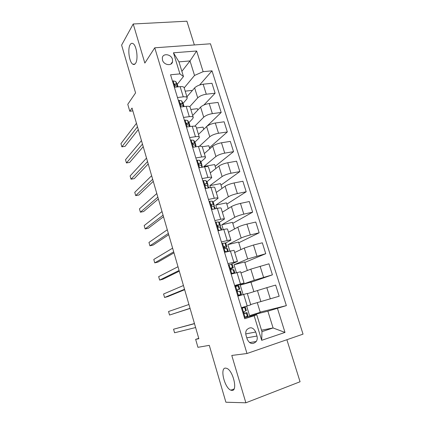 <?xml version="1.0" encoding="UTF-8"?>
<svg xmlns="http://www.w3.org/2000/svg" width="424" height="424" viewBox="0 0 424 424"><rect width="100%" height="100%" fill="white"/><g stroke="black" fill="none" stroke-linecap="round" stroke-linejoin="round"><path stroke-width="0.64" d="M135.606 63.255C134.821 64.475 133.915 64.798 132.898 64.236C129.309 62.556 127.38 49.009 130.142 44.706C130.942 43.354 131.88 42.983 132.961 43.577C136.608 45.278 138.468 59.286 135.606 63.255M231.997 390.435L230.831 390.181C224.566 387.971 219.701 368.048 225.414 368.09L226.787 368.355C233.078 370.507 237.933 391.018 231.997 390.435M162.487 60.081C163.775 65.132 171.815 66.388 172.568 61.703L172.441 59.259C171.153 54.214 163.065 52.942 162.344 57.717L162.487 60.081M194.356 44.949L186.899 21.2L133.215 23.988L121.609 45.108L135.569 92.909L127.778 104.309L129.781 111.258L132.855 110.887M303.038 334.139L210.468 43.789L154.755 47.806L246.991 353.51L303.038 334.139M246.991 353.51L231.785 355.445L245.867 402.8L300.07 381.748L286.878 339.725M245.867 402.8L225.897 402.228L209.286 345.348L197.939 347.314L195.644 339.364L198.851 338.712L132.039 108.067L129.781 111.258M256.96 336.041L255.73 332.019C253.165 327.19 250.123 326.512 246.604 329.973C245.676 331.552 245.475 333.301 246.01 335.22L247.24 339.279C249.731 344.044 252.736 344.786 256.255 341.5C257.288 339.873 257.522 338.055 256.96 336.041L246.8 337.833M277.466 308.418L285.002 332.421L261.688 340.313L254.151 315.753L256.748 314.677L261.968 331.642L273.083 327.964L267.867 311.184L286.37 305.619L212.005 70.829L199.619 85.012M181.875 71.343L190.016 60.924L178.96 61.867L183.47 76.521L179.93 73.887L170.559 74.778L244.722 318.721L254.151 315.753M179.93 73.887L173.453 52.793L196.641 51.002L203.133 71.677L212.005 70.829M133.215 23.988L144.838 63.07L154.755 47.806M198.755 338.373L195.644 339.364M261.518 330.185L273.083 327.964L285.002 332.421M256.748 314.677L244.399 317.666M183.47 76.521L177.28 84.27M177.476 97.52L183.263 96.852C185.648 96.624 186.979 96.963 187.254 97.865L186.74 99.137L183.083 103.334M183.528 117.427L189.321 116.664C191.706 116.388 193.026 116.664 193.275 117.48L192.724 118.656L188.945 122.615M189.65 137.567L195.448 136.703C197.833 136.385 199.142 136.592 199.365 137.323L198.782 138.404L194.87 142.119M195.846 157.951L201.649 156.981C204.034 156.615 205.327 156.753 205.523 157.399L204.909 158.385L200.859 161.851M202.116 178.578L207.924 177.502C210.309 177.089 211.587 177.158 211.756 177.714L206.907 181.811M208.465 199.45L214.274 198.268C216.664 197.807 217.925 197.807 218.069 198.268L213.007 202.01M214.888 220.581L220.703 219.282C223.088 218.773 224.338 218.699 224.45 219.07L219.144 222.457M221.386 241.966L227.206 240.556C229.591 239.995 230.826 239.846 230.91 240.122L225.287 243.164M227.969 263.617L237.445 261.428L231.154 264.242M234.631 285.532L244.065 282.988L234.859 286.279M257.294 302.699L260.262 312.308L249.566 315.657L267.867 311.184M249.566 315.657L246.651 306.117M250.679 304.538L279.167 296.233L275.648 285.076L266.813 287.663L270.332 298.92M247.34 293.673L266.813 287.663M243.132 294.606L240.233 285.119L254.246 280.211L272.415 274.837L250.987 282.278M240.986 272.961L250.812 269.139L268.938 263.813L272.415 274.837M236.428 272.669L234.016 264.772L247.664 258.985L265.747 253.7L244.849 262.414M234.705 252.481L244.272 248.045L253.478 245.03L262.308 242.804L265.747 253.7M229.803 250.997L227.868 244.664L241.161 238.007C243.482 236.942 246.535 235.919 250.324 234.949L259.154 232.808L238.781 242.767M228.494 232.241L237.811 227.2C240.106 226.072 243.143 225.033 246.927 224.095L255.757 222.043L259.154 232.808M223.263 229.591L221.789 224.778L234.737 217.279C237.005 216.097 240.026 215.048 243.811 214.131L252.64 212.164L232.781 223.337M222.351 212.233L231.424 206.594C233.666 205.354 236.677 204.288 240.456 203.403L249.28 201.522L252.64 212.164M216.802 208.444L215.784 205.115L228.388 196.794C230.603 195.496 233.598 194.415 237.371 193.556L246.201 191.759L226.845 204.124M216.277 192.448L225.112 186.237C227.306 184.875 230.285 183.783 234.059 182.956L242.883 181.244L246.201 191.759M210.415 187.546L209.838 185.67L222.112 176.543C224.28 175.133 227.243 174.026 231.011 173.225L239.836 171.593L220.978 185.113M210.278 172.886L218.874 166.107C221.015 164.639 223.973 163.521 227.736 162.747L236.56 161.194L239.836 171.593M204.103 166.897L203.965 166.441L215.906 156.53C218.026 155.009 220.962 153.88 224.725 153.128L233.55 151.654L215.169 166.314M204.342 153.541L212.71 146.216C214.804 144.642 217.729 143.492 221.487 142.771L230.306 141.383L233.55 151.654M199.397 146.28L209.774 136.745C211.846 135.124 214.756 133.963 218.514 133.263L227.328 131.949L209.424 147.716M198.469 134.413L206.615 126.548C208.661 124.868 211.56 123.697 215.307 123.024L224.126 121.789L227.328 131.949M194.817 126.172L203.711 117.188C205.735 115.46 208.624 114.273 212.371 113.627L221.185 112.466L203.743 129.315L203.059 127.105L196.513 128.032M192.666 115.498L200.589 107.108C202.587 105.327 205.46 104.124 209.202 103.504L218.016 102.422L221.185 112.466M189.729 106.684L197.722 97.854C199.699 96.025 202.555 94.812 206.297 94.218L215.106 93.206L203.918 104.998M186.926 96.789L194.632 87.885C196.582 86.003 199.428 84.779 203.165 84.212L211.974 83.279L215.106 93.206M184.191 87.885L194.531 75.44L190.016 60.924L196.641 51.002M247.203 305.948L250.764 304.819L247.272 293.435L243.683 294.442L247.203 305.948L241.378 307.723M286.37 305.619L260.198 312.091M237.859 296.148L243.683 294.442M253.87 291.611L250.923 282.082L240.233 285.119M247.346 270.491L244.706 261.942L234.016 264.772M231.16 274.1L240.615 271.742L244.06 282.978M240.896 249.609L238.558 242.03L227.868 244.664M224.54 252.328L234.037 250.314L237.435 261.391M234.525 228.976L232.474 222.34L221.789 224.778M218 230.815L223.814 229.464C226.199 228.923 227.444 228.817 227.54 229.14L230.894 240.069M228.223 208.582L226.458 202.873L215.784 205.115M211.539 209.562L217.353 208.322C219.738 207.839 220.994 207.802 221.121 208.221L224.429 219.001M222.001 188.426L220.512 183.613L209.838 185.67M205.152 188.553L210.967 187.44C213.352 187 214.618 187.037 214.777 187.551L218.037 198.183M215.843 168.498L214.629 164.57L203.965 166.441M198.845 167.819L204.654 166.802C207.039 166.409 208.322 166.521 208.507 167.12L211.724 177.608M209.758 148.798L208.815 145.734L202.259 146.773M192.613 147.319L198.416 146.407C200.801 146.068 202.1 146.238 202.312 146.932L205.486 157.278M186.459 127.062L192.258 126.251C194.637 125.96 195.952 126.198 196.19 126.972L199.322 137.18M197.796 110.065L197.367 108.671L190.827 109.498M180.37 107.044L186.163 106.334C188.548 106.085 189.873 106.387 190.138 107.251L193.227 117.321M203.133 71.677L194.531 75.44M191.913 91.022L191.733 90.439L185.198 91.16M174.354 87.259L180.142 86.644C182.527 86.438 183.862 86.809 184.154 87.752L187.201 97.69M261.968 331.642L261.688 340.313M173.453 52.793L178.96 61.867M244.182 316.951L245.077 317.152L247.966 315.944L246.985 312.621M245.077 317.152L244.304 317.343M241.542 308.269L245.348 307.246L241.558 308.306M242.385 308.301L241.76 308.974M245.348 307.257L246.344 310.527L244.033 311.709C243.8 312.817 244.155 313.4 245.093 313.458L246.98 312.599L244.309 313.225M194.457 323.544L173.564 329.22L194.494 323.671M173.564 329.22L174.571 332.776L195.612 327.535M237.477 294.897L238.373 295.109L241.41 294.357L237.684 295.565M238.373 295.109L237.615 295.353M237.62 295.358L239.205 295.014L237.673 295.528M234.965 286.629L238.765 285.781L239.788 289.036M235.712 286.37L235.082 287.016M237.255 289.968L239.793 289.051L237.318 289.788C237.127 290.859 237.493 291.421 238.405 291.484L240.419 291.103L241.41 294.346M190.047 308.312L169.547 315.048L168.545 311.518L188.94 304.49M190.079 308.428L169.547 315.048M230.857 273.109L231.748 273.332L234.085 272.817L234.917 273.077M231.748 273.332L231.011 273.628M231.027 273.666L232.697 273.681M228.393 265.011L231.467 264.237L232.283 264.55L233.301 267.783M229.119 264.698L228.488 265.329M230.698 269.076L233.322 267.836L232.463 267.491L230.693 268.132C230.539 269.161 230.905 269.712 231.796 269.781L233.884 269.791L234.901 273.029M184.535 289.29L164.57 297.484L163.579 293.996L183.444 285.511M230.64 268.291L231.128 268.493L230.624 268.827M184.657 289.703L167.803 296.593L164.57 297.484M224.312 251.586L227.72 251.522M225.202 251.819L224.487 252.163M224.508 252.232L225.361 252.116M221.9 243.652L224.98 242.957L225.955 243.705L226.893 246.779M222.605 243.291L221.975 243.895M224.715 248.231L226.919 246.869L225.96 246.174L224.641 246.291L224.153 246.731C224.026 247.727 224.397 248.263 225.261 248.337L226.58 248.21L227.46 248.745L228.298 251.379M179.087 270.475L159.641 280.094L158.661 276.639L178.001 266.733M224.079 247.049L224.747 247.521L223.994 248.125M179.288 271.18L162.874 279.252L159.641 280.094M217.851 230.322L220.294 230.28M215.487 222.547L216.171 222.139L218.567 221.932L219.553 222.833L220.559 226.024M216.171 222.139L215.54 222.727M219.722 227.052L220.597 226.146L219.537 225.112L218.196 225.128L217.692 225.584C217.586 226.543 217.963 227.068 218.811 227.153L220.151 227.121L221.116 227.953L221.757 229.941M173.692 251.851L154.76 262.875L153.79 259.451L172.621 248.151M217.623 226.029L218.355 226.644L218.312 227.063M173.978 252.847L157.988 262.08L154.76 262.875M209.143 201.697L209.811 201.236L212.233 201.156L213.299 202.338L214.3 205.513M209.811 201.236L209.18 201.808M211.459 209.313L211.989 209.467M213.913 206.409L214.348 205.667L213.193 204.299L211.825 204.22L211.306 204.681C211.226 205.614 211.603 206.122 212.435 206.218L213.797 206.287L214.841 207.394L215.291 208.762M168.355 233.423L149.926 245.819L148.967 242.427L167.289 229.76M211.274 205.253L212.159 206.186M168.72 234.7L153.149 245.072L149.926 245.819M202.884 181.09L203.531 180.587L205.974 180.624L207.119 182.082L208.115 185.235M203.531 180.587L202.895 181.138M207.887 186.147L208.173 185.426L206.923 183.73L205.534 183.56L204.999 184.027C204.946 184.928 205.322 185.426 206.138 185.532L207.522 185.696L208.91 187.837M163.07 215.185L145.141 228.928L144.187 225.568L162.021 211.565M205.036 184.753L205.545 185.368M163.521 216.738L148.358 228.229L145.141 228.928M196.683 160.707L197.319 160.177L199.784 160.336L201.008 162.058L201.999 165.196M201.882 166.123L201.935 165.09L200.722 163.404L199.317 163.139L198.771 163.611C198.729 164.486 199.11 164.978 199.911 165.09L201.315 165.344L202.603 167.162M157.845 197.139L140.397 212.196L139.454 208.868L156.801 193.551M158.369 198.957L143.614 211.539L140.397 212.196M190.546 140.519L191.182 140.01L193.673 140.28L194.971 142.268L195.952 145.384M152.667 179.278L135.696 195.623L134.763 192.326L151.638 175.727M195.915 146.338L195.883 145.262L194.595 143.317L193.169 142.962L192.613 143.434L193.757 144.886L195.178 145.231L196.195 146.757M153.271 181.355L138.913 195.013L135.696 195.623M184.482 120.57L185.118 120.072L187.625 120.458L188.998 122.7L189.978 125.801M147.547 161.597L131.043 179.204L130.12 175.939L146.529 158.083M190.053 126.559L188.542 123.458L187.095 123.018L186.534 123.49L187.678 124.921L189.12 125.356L189.883 126.585M148.225 163.934L134.26 178.642L131.043 179.204M178.488 100.848L179.124 100.366L181.652 100.864L183.094 103.355L184.069 106.44M142.475 144.096L126.437 162.943L125.52 159.71L141.468 140.614M184.122 106.583L182.553 103.827L181.09 103.302L180.518 103.774L181.668 105.184L183.126 105.703L183.677 106.636M143.227 146.688L129.643 162.424L126.437 162.943M172.563 81.35L173.199 80.889L175.743 81.498L177.258 84.233L178.096 86.862M137.456 126.771L121.868 146.831L120.962 143.625L136.459 123.326M178.001 86.872L176.638 84.424L175.16 83.814L174.577 84.281L175.722 85.675L177.2 86.279L177.561 86.92M138.282 129.606L125.075 146.354L121.868 146.831M257.432 290.493L260.903 301.692M250.812 269.139L254.246 280.211M244.272 248.045L247.664 258.985M237.811 227.2L241.161 238.007M231.424 206.594L234.737 217.279M225.112 186.237L228.388 196.794M218.874 166.107L222.112 176.543M212.71 146.216L215.906 156.53M206.615 126.548L209.774 136.745M200.589 107.108L203.711 117.188M194.632 87.885L197.722 97.854M236.979 272.515L240.456 283.884M260.103 266.219L263.585 277.338M230.359 250.86L233.788 262.09M253.478 245.03L256.912 256.017M223.814 229.464L227.206 240.556M246.927 224.095L250.324 234.949M217.353 208.322L220.703 219.282M240.456 203.403L243.811 214.131M210.967 187.44L214.274 198.268M234.059 182.956L237.371 193.556M204.654 166.802L207.924 177.502M227.736 162.747L231.011 173.225M198.416 146.407L201.649 156.981M221.487 142.771L224.725 153.128M192.258 126.251L195.448 136.703M215.307 123.024L218.514 133.263M186.163 106.334L189.321 116.664M209.202 103.504L212.371 113.627M180.142 86.644L183.263 96.852M203.165 84.212L206.297 94.218M245.745 333.911L255.73 332.019M242.321 308.37L244.987 317.131M246.959 312.642L247.966 315.944M245.321 307.273L246.323 310.564M246.344 313.018L247.367 316.368M244.685 307.57L245.703 310.909M235.649 286.433L238.283 295.088M240.382 291.087L241.378 294.346M238.765 285.781L239.756 289.036M239.677 291.156L240.684 294.457M238.034 285.771L239.041 289.067M229.055 264.762L231.658 273.31M233.884 269.791L234.864 273.014M232.283 264.55L233.264 267.761M233.089 269.553L234.085 272.817M231.467 264.237L232.463 267.491M222.542 243.35L225.112 251.798M227.46 248.745L228.266 251.384M225.881 243.567L226.851 246.742M226.58 248.21L227.566 251.437M224.98 242.957L225.96 246.174M216.108 222.197L218.646 230.545M221.116 227.953L221.726 229.946M219.553 222.833L220.512 225.966M220.151 227.121L221.058 230.105M218.567 221.932L219.537 225.112M217.83 225.345L218.196 225.128M209.748 201.294L212.217 209.419M214.841 207.394L215.26 208.767M213.299 202.338L214.247 205.439M213.797 206.287L214.597 208.91M212.233 201.156L213.193 204.299M211.385 204.516L211.825 204.22M203.467 180.64L205.836 188.431M208.645 187.085L208.878 187.843M207.119 182.082L208.052 185.145M207.522 185.696L208.211 187.97M205.974 180.624L206.923 183.73M205.036 183.942L205.534 183.56M197.255 160.23L199.529 167.703M201.008 162.058L201.935 165.09M201.315 165.344L201.904 167.284M199.784 160.336L200.722 163.404M198.771 163.606L199.317 163.139M191.118 140.058L193.296 147.213M194.971 142.268L195.883 145.262M195.178 145.231L195.671 146.842M193.673 140.28L194.595 143.317M192.597 143.508L193.169 142.962M185.055 120.125L187.138 126.967M188.998 122.7L189.904 125.658M189.12 125.356L189.507 126.638M187.625 120.458L188.542 123.458M186.507 123.638L187.095 123.018M179.061 100.414L181.053 106.959M183.094 103.355L183.989 106.281M183.126 105.703L183.422 106.668M181.652 100.864L182.553 103.827M180.497 103.991L181.09 103.302M173.135 80.936L175.038 87.185M177.258 84.233L178.064 86.867M177.2 86.279L177.402 86.936M175.743 81.498L176.638 84.424M174.561 84.567L175.16 83.814M132.898 64.236L134.933 64.066M230.831 390.181L234.043 388.983M170.777 64.162L172.568 61.703M249.503 342.581L256.255 341.5"/></g></svg>
